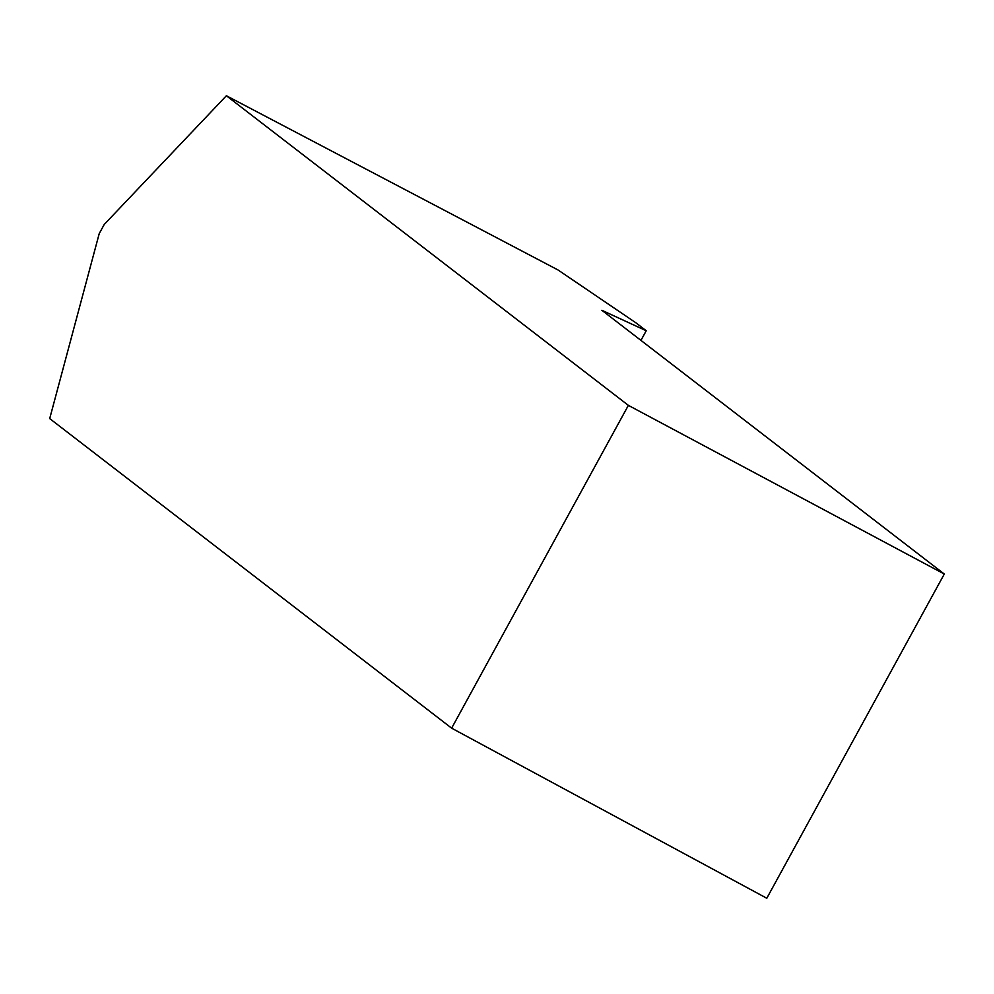 <?xml version="1.0" encoding="UTF-8"?>
<svg xmlns="http://www.w3.org/2000/svg" width="994" height="994" viewBox="0 0 994 994"><rect width="100%" height="100%" fill="white"/><g stroke="black" fill="none" stroke-linecap="round" stroke-linejoin="round"><path stroke-width="1.49" d="M628.37 405.366L226.383 95.747L104.221 224.482L99.226 233.602L49.7 418.586L451.636 728.167L628.37 405.366L944.3 574.035L766.796 898.253L451.636 728.167M226.383 95.747L558.094 270.008L636.098 322.951L646.224 330.753L640.944 340.395M646.224 330.753L601.879 310.302L944.3 574.035"/></g></svg>
